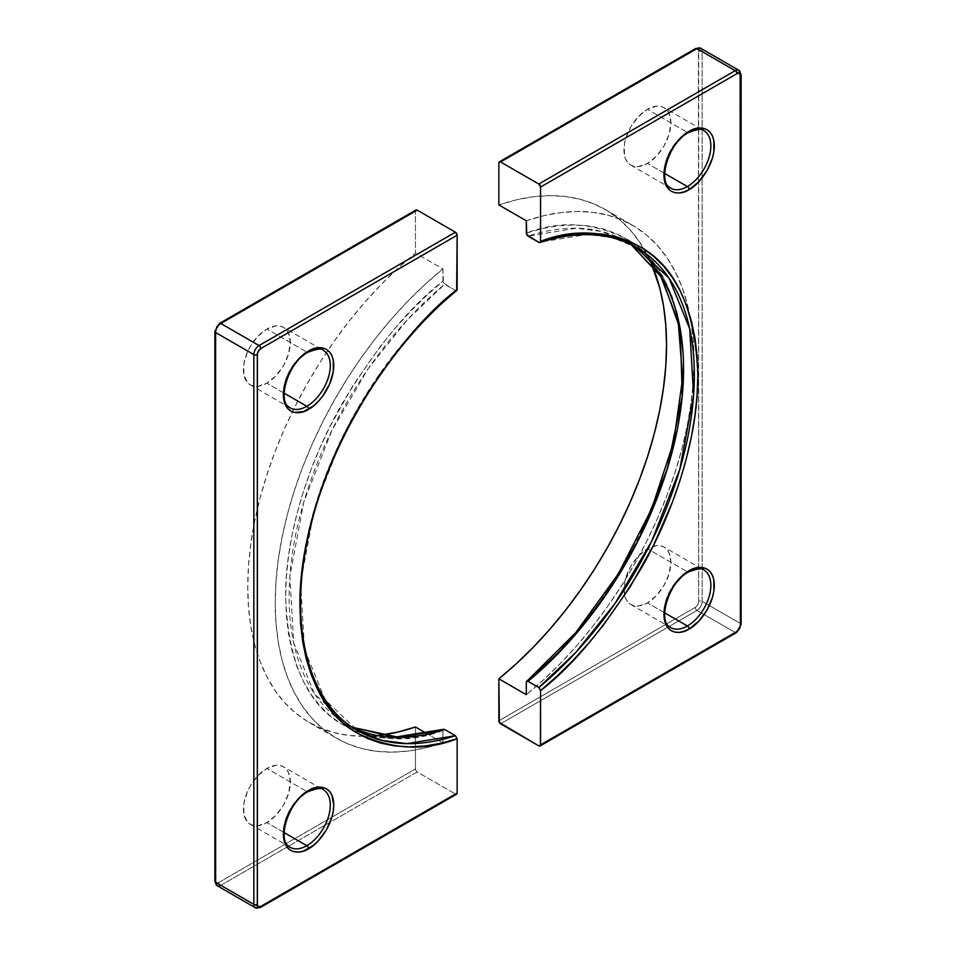 <?xml version="1.0" encoding="UTF-8"?>
<svg xmlns="http://www.w3.org/2000/svg" width="956" height="956" viewBox="0 0 956 956"><rect width="100%" height="100%" fill="white"/><g stroke="black" fill="none" stroke-linecap="round" stroke-linejoin="round"><path stroke-width="0.72" stroke-dasharray="4.78 3.58" d="M668.722 626.084A33.173 19.156 -60 0 1 666.368 599.006A33.173 19.156 -60 0 1 687.388 571.808A33.173 19.156 -60 0 1 688.248 571.33A33.173 19.156 -60 0 1 703.975 570.158L664.014 547.083A33.173 19.156 120 0 0 647.427 548.732L687.388 571.808L647.427 548.732L656.402 545.613L660.453 545.768L664.014 547.083L666.93 549.509L669.092 552.938L670.885 562.271L669.092 573.672L664.014 585.395L656.402 595.66L647.427 602.913A33.173 19.156 120 0 0 669.092 573.672A33.173 19.156 120 0 0 664.014 547.083M668.722 186.647A33.173 19.156 -60 0 1 666.368 159.568A33.173 19.156 -60 0 1 687.388 132.382A33.173 19.156 -60 0 1 688.248 131.904A33.173 19.156 -60 0 1 703.975 130.733L664.014 107.658A33.173 19.156 120 0 0 647.427 109.307L687.388 132.382L647.427 109.307L656.402 106.188L660.453 106.343L664.014 107.658L666.93 110.083L669.092 113.513L670.885 122.846L669.092 134.246L664.014 145.969L656.402 156.234L647.427 163.476A33.173 19.156 120 0 0 669.092 134.246A33.173 19.156 120 0 0 664.014 107.658M664.659 173.43L647.427 163.476L638.453 166.595L634.39 166.44L630.841 165.125L627.925 162.699L625.75 159.27L624.411 154.956L624.411 144.392L625.75 138.536L630.841 126.813L638.453 116.548L647.427 109.307A33.173 19.156 120 0 0 625.75 138.536A33.173 19.156 120 0 0 630.841 165.125A33.173 19.156 120 0 0 647.427 163.476L664.659 173.43M664.659 612.856L647.427 602.913L638.453 606.032L634.39 605.865L630.841 604.551L627.925 602.125L625.75 598.695L624.411 594.393L624.411 583.817L625.75 577.962L630.841 566.239L638.453 555.974L647.427 548.732A33.173 19.156 120 0 0 624.638 595.421A33.173 19.156 120 0 0 630.841 604.551A33.173 19.156 120 0 0 647.427 602.913L664.659 612.856M631.103 244.569A278.925 161.038 120 0 0 625.798 241.259A278.925 161.038 120 0 0 618.102 237.279A278.925 161.038 120 0 0 528.047 236.144L576.468 228.209L601.551 231.46L625.798 241.259L631.103 244.569L625.798 241.259M538.814 242.37A278.925 161.038 -60 0 1 636.577 247.484L612.318 237.674L587.247 234.435L538.814 242.37M698.693 601.408L698.418 50.238L697.139 49.174L695.215 49.604L498.853 162.974L695.215 49.604A2.462 1.422 60 0 1 695.717 48.481A2.462 1.422 -120 0 0 695.215 49.604A4.911 2.832 120 0 1 698.693 51.612A2.462 1.422 180 0 1 702.158 51.612A7.373 4.254 120 0 0 700.64 48.242A7.373 4.254 -60 0 1 702.158 51.612L702.158 601.408L740.386 623.479A7.373 4.254 -60 0 1 735.176 632.502L696.948 610.43L500.586 723.8L696.948 610.43A7.373 4.254 120 0 0 702.158 601.408L740.386 623.479L740.386 73.684L702.158 51.612A2.462 1.422 0 0 0 698.693 51.612L698.693 601.408A2.462 1.422 180 0 1 702.158 601.408A2.462 1.422 0 0 0 698.693 601.408L697.665 604.825L695.215 607.418A4.911 2.832 120 0 0 698.693 601.408M498.853 204.943L516.252 199.888L533.221 196.781L549.628 195.645L565.355 196.494L580.292 199.314L594.333 204.094L607.359 210.786L619.285 219.354L630.028 229.727L639.492 241.832L650.905 262.434A296.121 170.969 120 0 0 605.208 209.507A296.121 170.969 120 0 0 498.853 204.943M498.853 720.788L695.215 607.418A2.462 1.422 -120 0 0 696.948 610.43A2.462 1.422 60 0 1 695.215 607.418L498.853 720.788M741.115 74.688A2.462 1.422 0 0 0 740.386 73.684L740.386 623.479A2.462 1.422 180 0 1 741.115 624.483A2.462 1.422 0 0 0 740.386 623.479A7.373 4.254 120 0 1 735.176 632.502L538.814 745.871L735.176 632.502L696.948 610.43A7.373 4.254 -60 0 0 702.158 601.408L702.158 51.612L740.386 73.684A7.373 4.254 120 0 0 738.869 70.314M630.841 604.551L670.801 627.626A33.173 19.156 -60 0 1 663.954 613.417A33.173 19.156 -60 0 1 687.388 571.808A33.173 19.156 -60 0 1 706.054 571.712M630.841 165.125L670.801 188.201A33.173 19.156 -60 0 1 663.954 173.98A33.173 19.156 -60 0 1 687.388 132.382A33.173 19.156 -60 0 1 706.054 132.287M526.302 220.788A296.121 170.969 -60 0 1 632.669 225.365A296.121 170.969 -60 0 1 689.826 315.325A296.121 170.969 -60 0 1 526.302 694.677L543.713 679.644L560.67 663.165L577.077 645.348L592.816 626.335L607.753 606.271L621.782 585.287L634.808 563.538L646.746 541.204L657.477 518.427L666.953 495.375L675.091 472.24L681.831 449.165L687.125 426.328L690.925 403.898L693.231 382.041L693.996 360.926L693.231 340.683L690.925 321.479L687.125 303.446L681.831 286.728L675.091 271.432L666.953 257.69L657.477 245.584L646.746 235.2L634.808 226.632L621.782 219.94L607.753 215.16L592.816 212.34L577.077 211.491L560.67 212.626L543.713 215.733L526.302 220.788M602.794 598.396L628.164 558.005L649.399 515.415L658.266 493.678L665.878 471.858L672.188 450.109L677.135 428.587L680.708 407.459L682.847 386.857L683.564 366.937L682.847 347.853L680.708 329.736L677.135 312.72L672.188 296.91L665.878 282.45L658.266 269.425L649.399 257.929L639.337 248.046L628.164 239.86L615.951 233.407L602.794 228.759L588.788 225.927L574.018 224.947L558.615 225.819L542.673 228.544L526.302 233.097C559.642 220.131 593.437 222.282 627.698 239.562C662.687 260.151 681.317 302.61 683.564 366.937C684.018 429.148 659.987 502.581 627.698 558.842C593.437 615.676 559.642 656.844 526.302 682.381L542.673 668.029M735.176 632.502A2.462 1.422 -120 0 0 736.407 632.621M288.174 845.785A33.173 19.156 -60 0 1 285.82 818.718A33.173 19.156 -60 0 1 306.84 791.52A33.173 19.156 -60 0 1 307.689 791.042A33.173 19.156 -60 0 1 323.427 789.871L283.454 766.796A33.173 19.156 120 0 0 266.867 768.445L306.84 791.52L266.867 768.445L275.842 765.326L279.905 765.481L283.454 766.796L286.37 769.222L288.545 772.651L290.325 781.984L288.545 793.384L283.454 805.107L275.842 815.372L266.867 822.614A33.173 19.156 120 0 0 288.545 793.384A33.173 19.156 120 0 0 283.454 766.796M288.174 406.36A33.173 19.156 -60 0 1 285.82 379.281A33.173 19.156 -60 0 1 306.84 352.095A33.173 19.156 -60 0 1 307.689 351.617A33.173 19.156 -60 0 1 323.427 350.446L283.454 327.37A33.173 19.156 120 0 0 266.867 329.019L306.84 352.095L266.867 329.019L275.842 325.888L279.905 326.056L283.454 327.37L286.37 329.796L288.545 333.226L290.325 342.559L288.545 353.959L283.454 365.682L275.842 375.947L266.867 383.189A33.173 19.156 120 0 0 288.545 353.959A33.173 19.156 120 0 0 283.454 327.37M284.099 393.143L266.867 383.189L257.893 386.308L253.842 386.152L250.281 384.838L247.365 382.412L243.864 374.668L243.864 364.105L247.365 352.31L250.281 346.526L257.893 336.261L266.867 329.019A33.173 19.156 120 0 0 245.202 358.249A33.173 19.156 120 0 0 250.281 384.838A33.173 19.156 120 0 0 266.867 383.189L284.099 393.143M284.099 832.568L266.867 822.614L257.893 825.745L253.842 825.578L250.281 824.263L247.365 821.837L243.864 814.094L243.864 803.53L247.365 791.747L250.281 785.952L257.893 775.686L266.867 768.445A33.173 19.156 120 0 0 245.202 797.674A33.173 19.156 120 0 0 250.281 824.263A33.173 19.156 120 0 0 266.867 822.614L284.099 832.568M443.966 729.261L442.903 730.539L442.903 742.824A296.121 170.969 -60 0 1 336.536 738.259A296.121 170.969 -60 0 1 284.099 527.867A296.121 170.969 -60 0 1 442.903 268.947L415.442 253.101L415.442 211.133L415.442 253.101A296.121 170.969 120 0 0 327.896 350.35A296.121 170.969 120 0 0 292.405 411.833A296.121 170.969 120 0 0 309.087 722.413A296.121 170.969 120 0 0 377.763 735.534L364.666 736.275L348.94 735.427L334.002 732.607L319.961 727.839L306.936 721.135L295.01 712.567L284.267 702.194L274.802 690.089L266.664 676.334L259.924 661.05L254.631 644.32L250.819 626.3L248.524 607.096L247.759 586.853L248.524 565.725L250.819 543.868L254.631 521.438L259.924 498.614L266.664 475.538L274.802 452.391L284.267 429.352L295.01 406.575L306.936 384.228L319.961 362.491L334.002 341.507L348.94 321.431L364.666 302.431L381.074 284.613L398.043 268.134L415.442 253.101L442.903 268.947L443.405 282.976L455.415 290.528L418.095 325.984L379.162 374.609L342.69 436.51L314.524 508.365L300.638 582.622L304.51 649.279L325.148 699.84L357.652 730.587A278.925 161.038 -60 0 1 299.885 603.905A278.925 161.038 -60 0 1 455.415 290.528L444.636 284.302A278.925 161.038 120 0 0 339.583 719.689A278.925 161.038 120 0 0 346.885 724.373A278.925 161.038 120 0 0 352.394 727.313L352.37 727.301M415.573 210.44L219.079 324.502A4.911 2.832 120 0 0 215.614 330.513L215.877 881.695L217.155 882.747L219.079 882.316L415.442 768.947L415.442 726.978L415.442 768.947L417.186 771.958L288.437 846.287L417.186 771.958L455.415 794.03L417.186 771.958A2.462 1.422 -120 0 1 415.442 768.947L219.079 882.316A2.462 1.422 -120 0 0 220.824 885.328L259.052 907.399L455.415 794.03A2.462 1.422 -120 0 0 456.633 794.149M218.41 324.968L217.753 325.578M216.63 327.095L215.674 329.7M217.131 885.686A7.373 4.254 120 0 0 220.824 885.328L259.052 907.399L455.415 794.03M220.824 885.328L287.015 847.112L220.824 885.328A2.462 1.422 60 0 1 219.079 882.316A4.911 2.832 120 0 1 215.614 880.309A2.462 1.422 0 0 0 214.885 881.312A2.462 1.422 180 0 1 215.614 880.309L215.614 330.513A2.462 1.422 0 0 0 214.885 331.517M442.903 742.824L427.248 733.802L442.903 742.836L425.504 747.891L408.535 750.998L392.127 752.133L376.389 751.285L361.452 748.464L347.422 743.684L334.397 736.992L322.471 728.424L311.728 718.04L302.251 705.934L294.113 692.192L287.374 676.896L282.08 660.178L278.28 642.145L275.973 622.942L275.209 602.698L275.973 581.583L278.28 559.726L282.08 537.296L287.374 514.459L294.113 491.384L302.251 468.249L311.728 445.197L322.471 422.421L334.397 400.086L347.422 378.337L361.452 357.365L376.389 337.289L392.127 318.276L408.535 300.459L425.504 283.98L442.903 268.947L442.903 281.243L426.531 295.595L410.59 311.274L395.187 328.195L380.428 346.227L353.254 385.077L329.868 426.723L319.806 448.209L310.939 469.946L303.327 491.766L297.017 513.515L292.07 535.037L288.509 556.165L286.358 576.767L285.641 596.687L286.358 615.772L288.509 633.888L292.07 650.905L297.017 666.714L303.327 681.174L310.939 694.199L319.806 705.695L329.868 715.578L341.041 723.764L353.254 730.217L366.411 734.865L380.428 737.697L395.187 738.677L410.59 737.805L426.531 735.08L442.903 730.539L442.903 742.824M455.415 290.528L457.016 290.182M250.281 824.263L290.254 847.339A33.173 19.156 -60 0 1 283.394 833.13A33.173 19.156 -60 0 1 306.84 791.52A33.173 19.156 -60 0 1 325.506 791.425M250.281 384.838L290.254 407.913A33.173 19.156 -60 0 1 283.394 393.693A33.173 19.156 -60 0 1 306.84 352.095A33.173 19.156 -60 0 1 325.506 351.987M415.956 210.009A2.462 1.422 -120 0 0 415.442 211.133L219.079 324.502A2.462 1.422 -120 0 1 219.593 323.379M255.36 907.758A7.373 4.254 120 0 0 259.052 907.399A2.462 1.422 -120 0 0 260.283 907.519M442.903 730.539C409.562 743.493 375.768 741.342 341.519 724.062C306.518 703.473 287.887 661.014 285.641 596.687C285.187 534.476 309.218 461.055 341.519 404.782C375.768 347.96 409.562 306.78 442.903 281.243L444.636 284.302L407.328 319.77L368.395 368.383L331.923 430.296L303.745 502.151L289.859 576.408L293.743 643.065L314.381 693.614L346.885 724.373M605.208 209.507L632.669 225.365M309.087 722.413L336.536 738.259"/><path stroke-width="1.43" d="M706.054 571.712A33.173 19.156 -60 0 1 708.408 598.791A33.173 19.156 -60 0 1 687.388 625.977L664.659 612.856L687.388 625.977A33.173 19.156 -60 0 1 670.801 627.626C657.059 622.547 668.041 582.132 688.619 571.927C698.035 568.39 703.15 567.804 703.975 570.158A33.173 19.156 -60 0 1 709.065 596.747A33.173 19.156 -60 0 1 687.388 625.977A2.462 1.422 60 0 1 689.133 628.988C696.506 625.905 713.977 607.084 714.323 585.347C713.977 564.016 696.506 565.378 689.133 570.804L698.776 567.446L703.126 567.625L706.95 569.035L710.081 571.64L712.411 575.321L713.845 579.957L713.845 591.31L712.411 597.596L706.95 610.179L698.776 621.209L689.133 628.988L684.209 631.271L679.489 632.346L675.127 632.167L671.315 630.757L668.184 628.152L665.854 624.471L664.42 619.847L663.93 614.445L665.854 602.208L668.184 595.827L675.127 583.793L684.209 574.197L689.133 570.804A2.462 1.422 60 0 1 688.619 571.927A2.462 1.422 -120 0 0 689.133 570.804C681.759 573.887 664.277 592.708 663.93 614.445C664.277 635.776 681.759 634.414 689.133 628.988A2.462 1.422 -120 0 0 687.388 625.977A33.173 19.156 -60 0 1 668.722 626.084M706.054 132.287A33.173 19.156 -60 0 1 708.408 159.353A33.173 19.156 -60 0 1 687.388 186.551L664.659 173.43L687.388 186.551A33.173 19.156 -60 0 1 670.801 188.201C657.059 183.11 668.041 142.707 688.619 132.502C698.035 128.952 703.15 128.367 703.975 130.733A33.173 19.156 -60 0 1 709.065 157.322A33.173 19.156 -60 0 1 687.388 186.551A2.462 1.422 60 0 1 689.133 189.563C696.506 186.48 713.977 167.659 714.323 145.921C713.977 124.591 696.506 125.953 689.133 131.378L698.776 128.02L703.126 128.2L706.95 129.61L710.081 132.215L712.411 135.895L713.845 140.52L713.845 151.873L712.411 158.158L706.95 170.754L698.776 181.783L689.133 189.563L684.209 191.845L679.489 192.921L675.127 192.742L671.315 191.331L668.184 188.726L665.854 185.046L663.93 175.02L665.854 162.771L668.184 156.402L675.127 144.356L684.209 134.772L689.133 131.378A2.462 1.422 60 0 1 688.619 132.502A2.462 1.422 -120 0 0 689.133 131.378C681.759 134.461 664.277 153.283 663.93 175.02C664.277 196.35 681.759 194.988 689.133 189.563A2.462 1.422 -120 0 0 687.388 186.551A33.173 19.156 -60 0 1 668.722 186.647M528.047 236.144L538.814 242.37L526.804 234.818L526.302 220.788L498.853 204.943L498.853 162.974L498.853 204.943L526.302 220.788L526.302 233.097L527.7 235.905M526.983 681.15L528.047 681.329A278.925 161.038 120 0 0 674.434 442.736A278.925 161.038 120 0 0 631.103 244.569L661.767 277.455L680.254 329.282L682.261 395.927L667.276 468.99L638.895 539.076L602.866 599.293L564.638 646.626L528.047 681.329L538.814 687.543L528.047 681.329L526.816 681.222L526.302 682.381L526.589 681.413M625.798 241.259L636.577 247.484A278.925 161.038 -60 0 1 686.324 444.086A278.925 161.038 -60 0 1 538.814 687.543L540.558 690.602L540.558 744.867L736.921 631.498L739.37 628.905L740.386 625.487L740.123 74.305L738.845 73.254L736.921 73.684L540.558 187.053L540.558 241.318L556.918 236.765L572.859 234.053L588.275 233.18L603.033 234.16L617.038 236.98L630.207 241.641L642.408 248.082L653.581 256.28L663.643 266.15L672.51 277.646L680.122 290.672L686.432 305.143L691.391 320.941L694.952 337.958L697.103 356.086L697.82 375.17L697.103 395.079L694.952 415.681L691.391 436.82L686.432 458.342L680.122 480.091L672.51 501.912L653.581 545.135L630.207 586.769L603.033 625.63L588.275 643.651L572.859 660.572L556.918 676.262L540.558 690.602L540.427 745.561L538.814 745.871L499.367 722.497L498.853 678.82L498.853 720.788A2.462 1.422 60 0 0 500.586 723.8L538.814 745.871A2.462 1.422 60 0 0 540.044 745.991A2.462 1.422 60 0 0 540.558 744.867L736.921 631.498A2.462 1.422 60 0 1 736.407 632.621A2.462 1.422 60 0 1 735.176 632.502M650.905 262.434L659.664 287.601L663.476 305.621L665.77 324.825L666.535 345.068L665.77 366.196L663.476 388.052L659.664 410.483L654.37 433.307L647.63 456.382L639.492 479.53L630.028 502.569L619.285 525.346L607.359 547.692L594.333 569.429L580.292 590.414L565.355 610.49L549.628 629.502L533.221 647.308L516.252 663.787L498.853 678.82L526.302 694.677L526.302 682.381L526.302 694.677L498.853 678.82A296.121 170.969 120 0 0 650.905 262.434M738.869 70.314L700.64 48.242L695.717 48.481A2.462 1.422 60 0 1 696.948 48.601A2.462 1.422 -120 0 0 695.717 48.481L499.367 161.851A2.462 1.422 60 0 0 498.853 162.974L499.367 161.851L500.586 161.97L696.948 48.601A7.373 4.254 -60 0 1 700.64 48.242A7.373 4.254 120 0 0 696.948 48.601L735.176 70.672A7.373 4.254 -60 0 1 738.869 70.314A7.373 4.254 -60 0 1 740.386 73.684A2.462 1.422 180 0 1 741.115 74.688A2.462 1.422 180 0 1 740.386 75.691A2.462 1.422 0 0 0 741.115 74.688L738.869 70.314A7.373 4.254 120 0 0 735.176 70.672L538.814 184.042L500.586 161.97L696.948 48.601L735.176 70.672L538.814 184.042L540.558 187.053L540.558 241.318L540.056 242.466L538.814 242.37L539.889 242.549C577.376 230.563 609.617 232.212 636.577 247.484L669.081 278.232L689.718 328.792L693.59 395.449L679.704 469.707L651.538 541.562L615.067 603.463L576.133 652.088L538.814 687.543M499.367 161.851A2.462 1.422 60 0 1 500.586 161.97L538.814 184.042A2.462 1.422 60 0 1 540.558 187.053L736.921 73.684A2.462 1.422 -120 0 0 735.176 70.672A2.462 1.422 60 0 1 736.921 73.684A4.911 2.832 -60 0 1 740.386 75.691L740.386 625.487A2.462 1.422 0 0 0 741.115 624.483A2.462 1.422 180 0 1 740.386 625.487A4.911 2.832 -60 0 1 736.921 631.498A2.462 1.422 -120 0 1 736.407 632.621L540.044 745.991M542.673 668.029L558.615 652.351L574.018 635.429L588.788 617.397L602.794 598.396M539.16 687.782L540.558 690.602C573.899 665.077 607.693 623.898 641.942 567.063C674.231 510.803 698.274 437.37 697.82 375.17C695.562 310.831 676.944 268.373 641.942 247.795C607.693 230.516 573.899 228.353 540.558 241.318L539.889 242.549M688.619 132.502L689.061 131.892M688.619 571.927L689.061 571.318M325.506 791.425A33.173 19.156 -60 0 1 327.86 818.503A33.173 19.156 -60 0 1 306.84 845.69L284.099 832.568L306.84 845.69A33.173 19.156 -60 0 1 290.254 847.339C276.499 842.26 287.493 801.845 308.071 791.64C317.476 788.103 322.602 787.505 323.427 789.871A33.173 19.156 -60 0 1 328.505 816.46A33.173 19.156 -60 0 1 306.84 845.69A2.462 1.422 60 0 1 308.573 848.701C315.946 845.618 333.429 826.797 333.775 805.06C333.429 783.729 315.946 785.091 308.573 790.516L318.217 787.158L322.578 787.338L326.39 788.748L329.521 791.353L331.851 795.034L333.775 805.06L333.286 811.023L331.851 817.308L326.39 829.892L318.217 840.922L313.496 845.307L303.661 850.983L298.929 852.059L294.579 851.88L290.755 850.47L287.625 847.864L285.294 844.184L283.86 839.547L283.86 828.195L287.625 815.54L294.579 803.494L298.929 798.296L308.573 790.516A2.462 1.422 60 0 1 308.071 791.64A2.462 1.422 -120 0 0 308.573 790.516C301.2 793.6 283.717 812.421 283.382 834.158C283.717 855.489 301.2 854.126 308.573 848.701A2.462 1.422 -120 0 0 306.84 845.69A33.173 19.156 -60 0 1 288.174 845.785M325.506 351.987A33.173 19.156 -60 0 1 327.86 379.066A33.173 19.156 -60 0 1 306.84 406.264L284.099 393.143L306.84 406.264A33.173 19.156 -60 0 1 290.254 407.913C276.499 402.823 287.493 362.42 308.071 352.214C317.476 348.665 322.602 348.08 323.427 350.446A33.173 19.156 -60 0 1 328.505 377.034A33.173 19.156 -60 0 1 306.84 406.264A2.462 1.422 60 0 1 308.573 409.276C315.946 406.192 333.429 387.371 333.775 365.634C333.429 344.291 315.946 345.666 308.573 351.091L318.217 347.733L322.578 347.912L326.39 349.322L329.521 351.916L331.851 355.608L333.286 360.233L333.286 371.585L329.521 384.252L322.578 396.286L318.217 401.496L313.496 405.882L303.661 411.558L294.579 412.454L290.755 411.044L287.625 408.439L285.294 404.758L283.86 400.122L283.86 388.769L285.294 382.484L290.755 369.888L298.929 358.87L308.573 351.091A2.462 1.422 60 0 1 308.071 352.214A2.462 1.422 -120 0 0 308.573 351.091C301.2 354.174 283.717 372.995 283.382 394.732C283.717 416.063 301.2 414.701 308.573 409.276A2.462 1.422 -120 0 0 306.84 406.264A33.173 19.156 -60 0 1 288.174 406.36M455.415 794.03L456.633 794.149L457.147 793.026L457.147 738.761L440.788 743.314L424.846 746.027L409.431 746.899L394.673 745.919L380.667 743.099L367.498 738.438L355.297 731.997L344.124 723.8L334.062 713.929L325.195 702.433L317.571 689.407L311.274 674.936L306.314 659.138L302.753 642.109L300.602 623.993L299.885 604.909L300.602 585L302.753 564.399L306.314 543.259L311.274 521.737L317.571 499.988L325.195 478.167L334.062 456.442L344.124 434.944L367.498 393.298L394.673 354.449L409.431 336.428L424.846 319.507L440.788 303.817L457.147 289.477L457.147 235.212L260.785 348.582L258.335 351.175L257.379 353.78L257.379 905.129L258.335 906.635L260.785 906.396L457.147 793.026L457.147 738.761L455.415 735.702L444.636 729.488L399.142 737.435L352.394 727.313A278.925 161.038 120 0 0 444.636 729.488L455.415 735.702A278.925 161.038 -60 0 1 357.652 730.587L346.885 724.373M415.442 726.978L398.043 732.033L377.763 735.534A296.121 170.969 120 0 0 415.442 726.978L427.248 733.802L415.442 726.978M456.645 290.624L457.147 235.212L455.415 232.2L259.052 345.57L220.824 323.498A7.373 4.254 120 0 0 215.614 332.521L253.842 354.592A7.373 4.254 -60 0 1 259.052 345.57L220.824 323.498A2.462 1.422 -120 0 0 219.593 323.379A2.462 1.422 60 0 0 219.079 324.502L218.41 324.968M217.753 325.578L216.63 327.095M215.674 329.7L215.614 330.513A2.462 1.422 180 0 0 214.885 331.517A2.462 1.422 0 0 0 215.614 332.521L253.842 354.592L253.842 904.388L215.614 882.316L215.614 332.521A7.373 4.254 -60 0 1 220.824 323.498L415.573 210.44M260.283 907.519L255.36 907.758A7.373 4.254 120 0 1 253.842 904.388L253.842 354.592A7.373 4.254 120 0 1 259.052 345.57L455.415 232.2A2.462 1.422 -120 0 1 457.147 235.212L260.785 348.582A2.462 1.422 -120 0 0 259.052 345.57A2.462 1.422 60 0 1 260.785 348.582A4.911 2.832 -60 0 0 257.307 354.592A2.462 1.422 180 0 1 253.842 354.592A2.462 1.422 0 0 0 257.307 354.592L257.307 904.388A2.462 1.422 180 0 1 253.842 904.388A2.462 1.422 0 0 0 257.307 904.388A4.911 2.832 -60 0 0 260.785 906.396A2.462 1.422 -120 0 1 260.283 907.519L456.633 794.149A2.462 1.422 -120 0 0 457.147 793.026L260.785 906.396A2.462 1.422 60 0 1 260.283 907.519A2.462 1.422 60 0 1 259.052 907.399A7.373 4.254 -60 0 1 255.36 907.758A7.373 4.254 -60 0 1 253.842 904.388L215.614 882.316A7.373 4.254 120 0 0 217.131 885.686A7.373 4.254 -60 0 1 215.614 882.316L215.614 332.521A2.462 1.422 180 0 1 214.885 331.517L219.593 323.379A2.462 1.422 60 0 1 220.824 323.498L417.186 210.129L455.415 232.2L417.186 210.129A2.462 1.422 -120 0 0 415.956 210.009L219.593 323.379M288.437 846.287L287.015 847.112L288.437 846.287M444.636 729.488L443.405 729.38M220.824 885.328A7.373 4.254 -60 0 1 217.131 885.686L214.885 881.312A2.462 1.422 0 0 0 215.614 882.316A2.462 1.422 180 0 1 214.885 881.312L214.885 331.517M457.052 290.11L457.147 289.477C423.807 315.002 390.012 356.182 355.763 413.016C323.475 469.276 299.431 542.709 299.885 604.909C302.144 669.248 320.762 711.706 355.763 732.284C390.012 749.564 423.807 751.727 457.147 738.761L455.415 735.702L406.993 743.637L381.91 740.398L357.652 730.587C307.916 703.114 287.911 624.937 308.728 534.535C328.183 444.552 387.3 347.112 456.741 290.564M308.071 352.214L308.501 351.605M308.071 791.64L308.501 791.03M736.407 632.621L741.115 624.483L741.115 74.688M526.732 681.281L575.524 632.932L618.126 574.186L651.598 509.106L673.61 442.198L682.656 378.098L678.151 321.288L660.5 275.746L631.08 244.557M255.36 907.758L217.131 885.686M352.37 727.301L394.649 737.196L443.584 729.297"/></g></svg>
